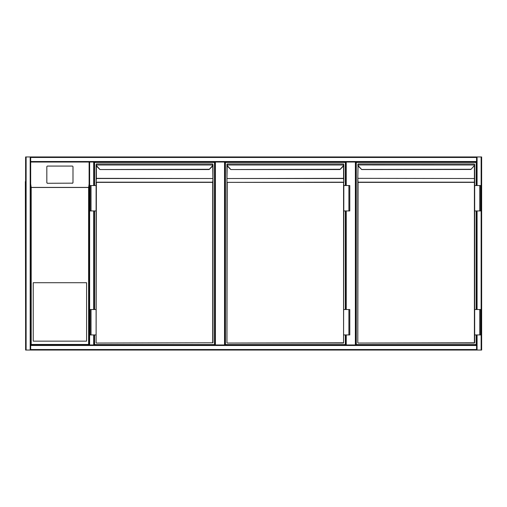 <?xml version="1.0" encoding="UTF-8"?>
<svg xmlns="http://www.w3.org/2000/svg" width="507" height="507" viewBox="0 0 507 507"><rect width="100%" height="100%" fill="white"/><g stroke="black" fill="none" stroke-linecap="round" stroke-linejoin="round"><path stroke-width="0.76" d="M481.65 157.462L481.65 349.538L481.65 157.462M30.686 344.963L31.193 344.456L88.611 344.456L88.611 187.482L31.193 187.482L30.686 184.054L30.686 344.963L89.118 344.963L30.686 344.963L30.686 345.47L30.686 162.037L30.686 184.054L30.686 162.037L476.567 162.037L476.567 185.537L476.567 156.955L481.65 156.955L481.65 350.045L89.631 350.045M225.045 162.037L225.045 344.963L225.045 162.037M214.879 344.963L214.879 162.037M355.889 162.037L355.889 344.963L355.889 162.037M345.723 344.963L345.723 334.931L345.723 344.963M345.723 309.524L345.723 210.944L345.723 309.524M345.723 185.537L345.723 162.037L345.723 185.537M30.686 349.538L30.686 345.47L476.567 345.47L476.567 334.931L476.567 350.045L30.686 350.045L30.686 349.538L476.567 349.538M476.567 309.524L476.567 210.944L476.567 309.524M481.65 350.045L481.65 156.955M94.201 344.963L94.201 334.931L94.201 344.963L93.694 344.963L476.567 344.963M89.118 350.045L25.604 350.045L25.604 156.955L30.686 156.955L30.686 162.037M25.604 156.955L25.604 350.045M476.567 156.955L30.686 156.955M89.631 162.037L89.631 344.963L93.694 344.963L93.694 334.931M89.631 344.963L89.118 344.963L89.118 162.037L89.118 344.963L89.118 184.054L88.611 187.482M93.694 185.537L93.694 162.037L94.201 162.037L94.201 185.537L94.201 162.037M94.201 210.944L94.201 309.524L94.201 210.944M33.228 341.154L86.583 341.154L86.583 282.716L33.228 282.716L33.228 341.154M72.222 183.28A0.761 0.754 -0 0 0 72.989 182.526L72.989 166.828A0.761 0.754 -0 0 0 72.222 166.074L47.582 166.074A0.761 0.754 180 0 0 46.821 166.828L46.821 182.526A0.761 0.754 -0 0 0 47.582 183.28L72.222 183.16L47.582 183.28M46.821 182.526L46.821 166.949M89.118 162.037L89.118 184.054M46.821 182.406A0.761 0.754 -0 0 0 47.582 183.16M72.222 183.16A0.761 0.754 -0 0 0 72.989 182.406M88.611 344.456L89.118 344.963M25.604 157.462L25.604 349.538M25.35 181.601L25.604 325.399M94.581 185.537L94.581 162.417L214.499 162.417L214.499 344.583L94.581 344.583L94.581 334.931M94.581 309.524L94.581 210.944M96.362 164.572L96.381 164.959A2.288 2.288 0 0 0 97.033 166.283L100.037 169.547L209.049 169.547L212.053 166.283A2.288 2.288 0 0 0 212.706 164.959L212.725 163.945L96.362 163.945L212.725 163.945L212.725 164.572M209.061 169.275L100.037 169.547M96.108 164.667L96.108 185.537L96.362 182.184L212.725 182.184L212.978 178.705L212.978 342.802L96.362 343.055L212.725 342.802L212.725 182.368L96.362 182.368L96.108 342.802M91.026 210.944L96.108 210.944L96.108 309.524L96.108 185.537L90.138 185.537L90.138 210.944L91.026 210.944L91.026 185.537M212.978 164.731L212.978 178.705M212.978 182.368L212.725 165.776M99.841 169.458L96.85 166.467A2.541 2.541 0 0 1 96.127 164.99L212.959 164.99A2.541 2.541 0 0 1 212.23 166.467L209.239 169.458M212.053 166.283L212.23 166.467A2.541 2.541 0 0 0 212.959 164.99A2.541 2.541 0 0 1 212.23 166.467A2.541 2.541 0 0 0 212.959 164.99M91.026 334.931L90.138 334.931L90.138 309.524L91.026 309.524L91.026 334.931L96.108 334.931L96.108 309.524L91.026 309.524M345.343 334.931L345.343 344.583L225.425 344.583L225.425 162.417L345.343 162.417L345.343 185.537M345.343 210.944L345.343 309.524M227.206 164.572L227.225 164.959A2.288 2.288 0 0 0 227.871 166.283L230.881 169.547L339.893 169.547L342.897 166.283A2.288 2.288 0 0 0 343.55 164.959L343.569 163.945L227.206 163.945L343.569 163.945L343.569 164.572M339.905 169.275L230.881 169.547M343.822 185.537L343.569 343.055L227.206 343.055L343.569 342.802L343.569 182.368L227.206 182.368L226.952 342.802L226.952 178.705L226.952 182.368L343.569 182.184L343.822 185.537L349.792 185.537L349.792 210.944L348.898 210.944L348.898 185.537M226.952 164.198L226.952 182.368M227.206 165.776L226.952 178.344L226.952 164.667M343.822 164.731L343.822 182.368L343.822 164.731M230.685 169.458L227.694 166.467A2.541 2.541 0 0 1 226.971 164.99L343.797 164.99A2.541 2.541 0 0 1 343.074 166.467L340.083 169.458M343.822 210.944L348.898 210.944M348.898 334.931L349.792 334.931L349.792 309.524L348.898 309.524L348.898 334.931L343.822 334.931M343.822 309.524L348.898 309.524M476.187 334.931L476.187 344.583L356.269 344.583L356.269 162.417L476.187 162.417L476.187 185.537M476.187 210.944L476.187 309.524M470.927 169.458L473.741 166.283A2.288 2.288 0 0 0 474.394 164.959L474.406 163.945L474.641 164.99L358.069 164.959A2.288 2.288 0 0 0 358.715 166.283L361.725 169.547L358.538 166.467A2.541 2.541 0 0 1 357.815 164.99L358.05 163.945L474.406 163.945L358.05 163.945L357.796 178.705L358.05 182.184L474.406 182.184L474.666 185.537L474.66 164.731M470.75 169.275L361.529 169.458M474.666 342.802L474.666 334.931L474.406 343.055L358.05 343.055L474.406 342.802L474.406 182.368L358.05 182.368L357.796 342.802L357.796 178.705M474.666 178.705L474.406 182.368L474.406 165.776M479.742 210.944L474.666 210.944L474.666 309.524L474.666 185.537L480.636 185.537L480.636 210.944L479.742 210.944L479.742 185.537M474.641 164.99A2.541 2.541 0 0 1 473.918 166.467A2.541 2.541 0 0 0 474.641 164.99A2.541 2.541 0 0 1 473.918 166.467A2.541 2.541 0 0 0 474.641 164.99L474.406 164.572M479.742 334.931L480.636 334.931L480.636 309.524L479.742 309.524L479.742 334.931L474.666 334.931L474.666 309.524L479.742 309.524M224.538 344.963L224.538 162.037M215.393 162.037L215.393 344.963M355.382 344.963L355.382 162.037M346.237 162.037L346.237 185.537M346.237 210.944L346.237 309.524M346.237 334.931L346.237 344.963M481.143 350.045L481.143 156.955M477.074 350.045L477.074 334.931M477.074 309.524L477.074 210.944M477.074 185.537L477.074 156.955M26.111 156.955L26.111 350.045M30.179 156.955L30.179 350.045M476.567 157.462L30.686 157.462M476.567 161.53L30.686 161.53M93.694 210.944L93.694 309.524M31.193 187.482L31.193 344.456M31.117 187.406L88.687 187.406M96.362 165.776L96.362 178.344L212.725 178.521L96.362 178.521L96.108 182.368M97.033 166.283L96.85 166.467A2.541 2.541 0 0 1 96.127 164.99M96.108 178.705L96.108 178.344M343.822 182.368L343.569 178.521L227.206 178.521L343.569 178.344L343.569 165.776M227.871 166.283L227.694 166.467A2.541 2.541 0 0 1 226.971 164.99M343.797 164.99A2.541 2.541 0 0 1 343.074 166.467L342.897 166.283M343.822 178.344L343.822 178.705M474.406 178.521L358.05 178.344L474.406 178.521M358.05 165.776L357.796 178.344M358.715 166.283L358.538 166.467A2.541 2.541 0 0 1 357.815 164.99M361.725 169.547L470.914 169.471"/></g></svg>
